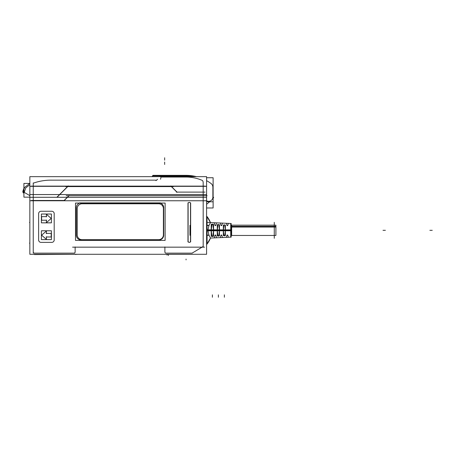 <?xml version="1.0" encoding="UTF-8"?>
<svg xmlns="http://www.w3.org/2000/svg" width="455" height="455" viewBox="0 0 455 455"><rect width="100%" height="100%" fill="white"/><g stroke="black" fill="none" stroke-linecap="round" stroke-linejoin="round"><path stroke-width="0.68" d="M79.818 203.061A4.789 4.789 0 0 1 81.115 202.879A4.789 4.789 0 0 0 79.818 203.061A4.789 4.789 0 0 1 81.115 202.879M188.108 203.595L188.108 241.178A1.194 1.194 0 0 0 189.303 242.373A1.194 1.194 0 0 1 188.108 241.178L188.108 203.595L188.108 241.178A1.194 1.194 0 0 0 189.303 242.373A1.194 1.194 0 0 0 190.503 241.178L190.503 203.595L190.503 241.178A1.194 1.194 0 0 1 189.303 242.373A1.194 1.194 0 0 0 190.503 241.178L190.503 203.595M188.108 203.601A1.194 1.194 0 0 1 189.303 202.401A1.194 1.194 0 0 0 188.108 203.601A1.194 1.194 0 0 1 189.303 202.401A1.194 1.194 0 0 1 190.503 203.601A1.194 1.194 0 0 0 189.303 202.401A1.194 1.194 0 0 1 190.503 203.601M75.962 254.339L73.938 254.294M207.076 244.005A21.914 21.914 180 0 0 210.472 238.045A21.914 21.914 180 0 1 207.076 244.005A21.914 21.914 180 0 0 210.472 238.045L208.953 235.104L207.872 230.315L208.953 225.532L210.472 222.592A21.914 21.903 -0 0 0 207.076 216.631M211.928 224.588L211.228 230.315L211.928 224.588L211.228 230.315L211.928 236.043M211.939 236.082L212.866 236.026M212.877 235.986L213.549 230.315L212.877 235.986L213.549 230.315L212.877 224.645M217.911 224.946L217.285 230.315L217.911 224.946L217.285 230.315L217.911 235.684M217.922 235.724L218.849 235.667M218.861 235.627L219.458 230.315L218.861 235.627L219.458 230.315L218.861 225.009M223.894 225.322L223.342 230.315L223.894 225.322L223.342 230.315L223.894 235.315M223.905 235.36L224.833 235.298M224.844 235.258L225.373 230.315L224.844 235.258L225.373 230.315L224.844 225.379M214.931 235.366L215.858 235.366M220.914 235.366L221.841 235.366M226.897 235.366L227.824 235.366M212.866 224.605L211.939 224.554M214.931 225.27L215.858 225.27M226.897 225.27L227.824 225.27M220.914 225.27L221.841 225.27M207.014 225.532L207.014 244.079L210.472 238.045L208.953 235.104L207.872 230.315L208.953 225.532L210.472 222.592A21.914 21.903 0 0 0 206.928 216.449L206.928 216.444A21.914 21.903 -0 0 1 207.014 216.552L207.014 244.079A21.914 21.903 0 0 1 206.928 244.181L206.928 234.82A21.914 0.688 180 0 1 206.974 234.82M22.955 191.555L24.206 192.368L22.955 191.572M212.877 187.511A4.789 4.789 0 0 0 210.904 183.405A42.366 42.366 0 0 0 206.587 180.658A42.366 42.366 0 0 1 211.33 183.718M157.584 179.242L156.748 179.958M160.353 176.466L159.984 176.648M185.526 175.357A42.366 42.366 0 0 1 196.452 176.648A42.366 42.366 0 0 0 186.567 175.357A42.366 42.366 0 0 1 196.452 176.648L186.567 175.351L186.567 175.71M82.014 203.777A4.789 4.789 0 0 0 77.225 208.566A4.789 4.789 0 0 1 82.014 203.777M77.225 234.894A4.789 4.789 0 0 0 82.014 239.683A4.789 4.789 0 0 1 77.225 234.894M72.595 247.162L204.528 247.162M31.401 200.484L64.934 200.484M29.848 254.294L29.848 194.552L206.587 194.552L206.587 254.294L29.848 254.294M64.132 200.644L69.234 195.542M197.464 254.294L163.032 254.294M192.232 254.294A2.394 2.394 0 0 1 191.532 254.334M165.575 254.339L192.266 254.339M165.609 254.294A2.394 2.394 0 0 0 166.308 254.334M33.602 254.339L77.168 254.339M71.543 254.339L34.461 254.561M33.966 254.294A2.394 2.394 0 0 0 34.66 254.334M79.659 254.294L73.716 254.339A2.394 2.394 0 0 0 74.41 254.294M75.837 254.442L75.57 254.51A1.194 0.762 76 0 0 75.706 254.499A1.194 0.762 76 0 0 76.002 254.294M76.332 207.889A4.789 4.789 0 0 1 81.337 202.885M160.461 202.879L79.557 202.879M158.687 202.885A4.789 4.789 0 0 1 163.686 207.889M163.692 235.741L163.692 207.116M163.686 234.973A4.789 4.789 0 0 1 158.687 239.973M79.557 239.978L160.461 239.978M81.337 239.973A4.789 4.789 0 0 1 76.332 234.973M76.326 207.116L76.326 235.741M38.641 213.873A2.394 2.394 0 0 1 41.246 211.268M52.012 211.256L40.802 211.256M51.574 211.268A2.394 2.394 0 0 1 54.179 213.873M54.191 240.507L54.191 213.122M54.179 239.762A2.394 2.394 0 0 1 51.574 242.361M40.802 242.373L52.012 242.373M41.246 242.361A2.394 2.394 0 0 1 38.641 239.762M38.63 213.122L38.63 240.507M41.621 216.421L41.621 220.453M46.632 216.643L41.399 216.643M46.41 214.026L46.41 216.864M51.364 218.582L46.245 214.106M46.245 222.774L51.364 218.292M46.41 220.015L46.41 222.848M41.399 220.231L46.632 220.231M41.399 222.848L41.399 214.026L51.415 214.026L51.415 222.848L41.399 222.848M46.41 239.603L46.41 236.765M41.456 235.047L46.575 239.529M46.575 230.861L41.456 235.337M46.41 233.62L46.41 230.782M51.415 233.398L46.188 233.398M51.193 237.209L51.193 233.176M46.188 236.987L51.415 236.987M41.399 239.603L41.399 230.782L51.415 230.782L51.415 239.603L41.399 239.603M190.52 241.099A1.217 1.217 0 0 1 189.303 242.39A1.217 1.217 0 0 1 188.091 241.099M187.972 202.845L187.972 241.929M188.091 203.675A1.217 1.217 0 0 1 189.303 202.384A1.217 1.217 0 0 1 190.52 203.675M190.639 202.845L190.639 241.929M230.952 237.174L230.952 223.462M207.076 225.532L208.953 225.532L207.076 225.532L208.953 225.532L207.872 230.315L211.217 230.315L207.872 230.315L208.953 235.104L207.076 235.104L208.953 235.104L210.472 238.045A21.914 21.914 0 0 1 206.928 244.187A21.914 21.903 180 0 0 210.472 238.045L231.18 237.129L231.18 229.889L207.417 229.826M207.417 222.455L231.18 223.507L231.18 230.748L207.417 230.81M224.815 235.502L225.39 235.502L225.39 225.134L224.815 225.134M215.869 235.423A0.478 0.478 0 0 0 214.919 235.423M214.948 235.309L214.242 237.937M216.517 237.834L215.841 235.309M222.432 237.573L221.824 235.309M221.852 235.423A0.478 0.478 0 0 0 220.902 235.423M220.931 235.309L220.3 237.664M226.914 235.309L226.357 237.396M228.347 237.317L227.807 235.309M227.836 235.423A0.478 0.478 0 0 0 226.886 235.423M223.894 235.747L224.844 235.747M223.923 235.559L223.325 235.559L223.325 225.077L223.923 225.077M223.894 224.884L224.844 224.884M218.832 235.883L219.475 235.883L219.475 224.753L218.832 224.753M217.911 224.531L218.861 224.531M217.939 235.94L217.268 235.94L217.268 224.69L217.939 224.69M217.911 236.1L218.861 236.1M212.849 236.259L213.56 236.259L213.56 224.378L212.849 224.378M211.928 224.184L212.877 224.184M211.956 236.31L211.217 236.31L211.217 224.321L211.956 224.321M211.928 236.446L212.877 236.446M220.931 225.327L220.3 222.967M220.902 225.214A0.478 0.478 0 0 0 221.852 225.214M222.432 223.064L221.824 225.327M228.347 223.314L227.807 225.327M226.914 225.327L226.357 223.234M226.886 225.214A0.478 0.478 0 0 0 227.836 225.214M214.948 225.327L214.242 222.7M214.919 225.214A0.478 0.478 0 0 0 215.869 225.214M216.517 222.802L215.841 225.327M208.987 235.298L207.076 235.298L207.076 225.339L208.987 225.339M206.974 235.298L206.974 225.339M206.974 225.816A21.914 0.688 180 0 1 206.928 225.816L206.928 216.444A21.914 21.914 0 0 1 210.517 222.722A21.914 21.914 0 0 0 206.928 216.444L210.517 222.722M207.076 226.095L207.014 216.552L210.472 222.592L214.26 222.757M206.587 235.298L206.928 235.298M206.587 225.339L206.928 225.339M207.014 235.104L207.076 244.079L207.076 234.541M274.274 235.462L231.18 235.462L231.652 235.451L231.652 225.174L231.18 225.174L274.274 225.174M231.652 235.462L231.18 235.462L231.652 235.462M231.18 225.174L275.901 225.174L275.901 227.051L231.18 227.051M274.274 238.306L274.274 222.33M231.18 235.462L275.901 235.462L275.901 226.34L231.18 226.34M204.932 192.107L176.307 192.107M66.197 195.701L207.093 195.701M57.205 197.106L68.261 186.055M29.848 200.763L29.848 186.328L206.587 186.328L206.587 200.763L29.848 200.763M170.847 186.101L177.023 192.272M206.587 207.981L213.111 207.981L213.116 201.787L213.116 177.734L206.587 177.734L213.116 177.734M213.122 197.078L213.122 191.828L213.122 197.078L213.645 197.379L213.116 198.3L213.122 206.394L213.122 198.289M206.587 204.295L209.636 201.787M63.956 200.649L69.075 195.536M205.051 192.107L176.477 192.107M22.75 191.527L29.848 195.627M22.966 191.225L23.091 192.892L23.91 192.71L23.091 192.892L22.972 191.168L23.91 188.398L23.046 190.617M206.587 201.787L213.116 201.787L206.587 201.787M29.848 197.294L29.848 176.648L206.587 176.648L206.587 197.294L29.848 197.294M177.194 192.272L170.875 185.958M205.341 186.123L30.968 186.123M68.239 185.907L57.034 197.112M29.848 197.163L23.91 197.163L23.91 183.416L29.848 183.416M29.848 183.399L24.598 187.409L22.96 191.982M159.972 175.374L159.972 175.886L152.567 175.886L152.061 176.648L152.698 175.693L161.241 175.693L160.569 179.242M161.053 175.374A1.194 0.398 90 0 0 160.973 175.351A1.194 0.398 90 0 0 160.609 176.091M210.898 183.399A42.366 42.366 0 0 0 206.587 180.658A42.366 42.366 0 0 1 210.898 183.399A4.789 4.789 0 0 0 210.71 183.268M212.883 197.368L212.883 187.045M212.872 196.873A4.186 4.186 0 0 1 206.587 200.757M186.561 176.051L186.561 176.648M160.353 176.051L160.353 176.648M186.709 175.351L152.891 175.351M186.567 175.539L186.567 176.364L159.972 176.364L159.972 175.539L186.567 175.539M190.901 176.648A41.354 41.354 0 0 0 185.714 176.364L185.708 175.539A42.178 42.178 0 0 1 195.673 176.648M156.77 180.197L155.843 180.578M82.162 203.777A4.789 4.789 0 0 0 77.231 208.714M160.137 203.777L80.484 203.777M163.39 208.714A4.789 4.789 0 0 0 158.454 203.777M163.396 235.423L163.396 208.037M158.454 239.677A4.789 4.789 0 0 0 163.39 234.746M80.484 239.683L160.137 239.683M77.231 234.746A4.789 4.789 0 0 0 82.162 239.677M77.225 208.037L77.225 235.423M75.502 240.399L75.502 203.061L165.119 203.061L165.119 240.399L75.502 240.399M164.892 247.162L164.892 251.951A1.194 1.194 0 0 0 166.086 253.145L191.754 253.145A1.194 1.194 0 0 0 192.368 252.974L202.606 246.832A1.194 1.194 -53.1 0 0 203.186 245.808L203.186 182.665A3.589 3.589 0 0 0 202.464 180.499A40.671 40.671 0 0 0 186.061 177.046L160.985 177.046M155.764 180.14L51.733 180.14C45.369 180.066 39.204 181.084 33.243 183.189L33.243 251.951A1.194 1.194 -90 0 0 34.444 253.145L73.938 253.145A1.194 1.194 -0 0 0 75.132 251.945L75.132 247.162M203.186 246.809L203.186 194.694L203.186 246.809M192.164 253.099L202.811 246.707L192.164 253.099M165.575 253.145L192.266 253.145L165.575 253.145M164.892 246.94L164.892 252.167L164.892 246.94M75.132 252.167L75.132 246.94L75.132 252.167M33.243 199.455L33.243 252.974L33.243 199.455M33.653 253.145L74.722 253.145L33.653 253.145M76.326 254.339L75.706 254.499M202.606 246.832A1.194 1.194 -53.1 0 0 203.186 245.808L203.186 182.665A3.589 3.589 0 0 0 202.464 180.499A40.671 40.671 0 0 0 186.061 177.046A40.671 40.671 0 0 1 202.464 180.499A3.589 3.589 0 0 1 203.186 182.665L203.186 245.808A1.194 1.194 -53.1 0 1 202.606 246.832L192.368 252.974L202.606 246.832M191.754 253.145A1.194 1.194 0 0 0 192.368 252.974A1.194 1.194 0 0 1 191.754 253.145L166.086 253.145L191.754 253.145M164.892 251.945A1.194 1.194 0 0 0 166.086 253.145A1.194 1.194 0 0 1 164.892 251.945M73.932 253.145A1.194 1.194 -0 0 0 75.132 251.945A1.194 1.194 -0 0 1 73.932 253.145L34.444 253.145L73.938 253.145M33.243 251.945A1.194 1.194 -90 0 0 34.444 253.145A1.194 1.194 -90 0 1 33.243 251.945L33.243 200.484L33.243 251.951M230.725 225.174L230.725 230.315L225.39 230.315L230.725 230.315L230.725 225.174L230.725 237.152L228.33 237.254M219.475 230.315L223.325 230.315L219.475 230.315M213.56 230.315L217.268 230.315L213.56 230.315M206.587 225.532L206.928 225.532M206.928 235.104L206.587 235.104M385.396 230.315L383.002 230.315L385.396 230.315M231.18 230.315L207.417 230.315L231.18 230.315M224.372 297.24L224.372 294.846L224.372 297.24M218.383 297.24L218.383 294.846L218.383 297.24M212.4 297.24L212.4 294.846L212.4 297.24M189.968 235.298L189.968 225.339L189.968 235.298M208.953 225.532L210.472 222.592M214.26 237.874L210.472 238.045A21.914 21.914 0 0 1 206.928 244.187L210.517 237.914L206.928 244.187M274.274 226.681L231.18 226.681M432.25 230.315L429.856 230.315L432.25 230.315M171.353 186.601L67.71 186.601M173.423 186.601L65.639 186.601L173.423 186.601M203.186 195.934L203.186 191.874L203.186 195.934M33.243 196.662L33.243 200.718L33.243 196.662M33.243 196.896L33.243 183.189L33.243 196.896M168.39 254.561L168.39 255.539M167.366 254.561L166.985 255.084M22.955 191.646L24.206 192.368L25.776 187.869L29.848 184.753L25.776 187.869L24.206 192.368L25.776 187.869L29.848 184.753M186.061 176.648L186.061 176.364M192.152 176.648A41.519 41.519 0 0 0 186.061 176.199A41.519 41.519 0 0 1 192.152 176.648A41.519 41.519 0 0 0 186.061 176.199L161.144 176.199L186.061 176.199L186.061 175.704L161.241 175.704L186.061 175.704A42.014 42.014 0 0 1 194.916 176.648A42.014 42.014 0 0 0 186.061 175.704A42.014 42.014 0 0 1 194.916 176.648M186.061 259.077L186.061 259.902L186.061 259.077M203.186 192.34L203.186 182.432L203.186 192.34M164.653 162.077L164.653 164.471M33.243 182.916L33.243 197.169L33.243 182.916M164.653 157.76L164.653 160.154M51.733 180.14C45.369 180.066 39.204 181.084 33.243 183.189C39.204 181.084 45.369 180.066 51.733 180.14M186.567 175.357A42.366 42.366 0 0 1 196.452 176.648L186.567 175.357M161.144 176.199L186.061 176.199L186.061 175.704L161.241 175.704M29.848 243.135L29.501 243.135L29.848 243.135M29.848 222.467L29.501 222.467L29.848 222.467M228.33 223.382L230.725 223.485L230.725 230.315M208.953 235.104L207.076 235.104M186.061 176.199L186.061 175.704M216.5 237.777L220.311 237.607M222.415 237.516L226.368 237.339M216.5 222.859L220.311 223.024M226.368 223.291L222.415 223.121M206.928 216.552L206.587 216.552L206.928 216.552M206.928 244.079L206.587 244.079L206.928 244.079M152.567 175.886L153.796 175.374M230.662 223.49L230.952 223.724M152.459 176.091L153.562 175.351"/></g></svg>
